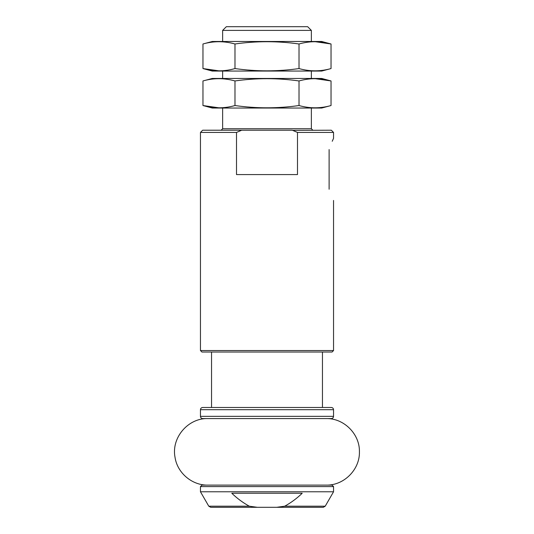 <?xml version="1.0" encoding="UTF-8"?>
<svg xmlns="http://www.w3.org/2000/svg" width="534" height="534" viewBox="0 0 534 534"><rect width="100%" height="100%" fill="white"/><g stroke="black" fill="none" stroke-linecap="round" stroke-linejoin="round"><path stroke-width="0.8" d="M231.783 493.249C237.076 498.362 242.903 502.674 249.265 506.192L208.781 506.192L200.457 491.774L333.543 491.774L325.219 506.192L284.735 506.192C291.09 502.674 296.917 498.356 302.217 493.249L231.783 493.249M249.265 506.192L257.281 507.3L210.703 507.3L208.781 506.192M284.735 506.192L276.719 507.3L323.297 507.3L325.219 506.192M257.281 507.3L276.719 507.3M333.543 200.457L333.543 350.551L200.457 350.551L200.457 132.432L236.515 132.432L236.515 174.578L297.485 174.578L297.485 132.432L292.278 130.216L202.673 130.216L200.457 132.432M292.645 130.356L331.327 130.216L333.543 132.432L297.485 132.432M332.228 141.276L333.543 138.346L333.543 132.432M329.111 149.56C334.785 134.802 334.785 134.802 329.111 149.56L329.111 189.243C334.785 204.001 334.785 204.001 329.111 189.243M241.722 130.216L236.515 132.432M333.543 350.551L332.068 352.026L201.932 352.026L200.457 350.551M200.457 486.594L333.543 486.594L332.068 485.119L201.932 485.119L200.457 486.594L200.457 491.774M222.638 30.398L226.336 26.7L307.664 26.7L311.362 30.398L222.638 30.398L222.638 41.485M331.327 418.576L202.673 418.576C201.311 418.429 200.577 417.688 200.457 416.353L333.543 416.353C333.416 417.701 332.675 418.442 331.327 418.576M333.543 409.698L200.457 409.698C200.577 408.363 201.311 407.629 202.673 407.482L331.327 407.482C332.675 407.616 333.416 408.356 333.543 409.698L333.543 416.353M322.456 352.026L322.456 407.482L211.544 407.482L211.544 352.026M326.154 418.576C343.929 418.115 359.883 434.069 359.422 451.844C359.883 469.626 343.929 485.58 326.154 485.119L207.846 485.119C192.04 485.433 177.308 472.944 175.025 457.304C171.147 437.853 188.028 417.935 207.846 418.576M202.967 80.954C213.507 77.931 224.173 77.931 234.987 80.954C256.327 77.931 277.673 77.931 299.013 80.954C309.687 77.931 320.36 77.931 331.033 80.954L321.715 78.458L212.285 78.458L202.967 80.954L202.967 105.538L212.285 108.035L321.715 108.035L331.033 105.538C320.36 108.562 309.687 108.562 299.013 105.538C277.673 108.562 256.327 108.562 234.987 105.538C224.447 108.556 213.774 108.556 202.967 105.538L219.08 107.835M311.362 107.708L314.259 107.828M331.033 105.538L331.033 80.954L315.127 78.658M234.987 80.954L234.987 105.538M299.013 80.954L299.013 105.538M202.967 43.982C213.507 40.964 224.173 40.964 234.987 43.982C256.327 40.958 277.673 40.958 299.013 43.982C309.687 40.958 320.36 40.958 331.033 43.982L321.715 41.485L212.285 41.485L202.967 43.982L202.967 68.566L212.285 71.062L321.715 71.062L331.033 68.566C320.36 71.589 309.687 71.589 299.013 68.566C277.673 71.589 256.327 71.589 234.987 68.566C224.447 71.589 213.774 71.589 202.967 68.566L219.08 70.862M311.362 70.735L314.259 70.862M331.033 68.566L331.033 43.982L315.127 41.685M234.987 43.982L234.987 68.566M299.013 43.982L299.013 68.566M311.362 108.035L311.362 128.734L222.638 128.734L221.156 130.216M333.543 486.594L333.543 491.774M311.362 128.734L312.844 130.216M222.638 71.062L222.638 78.458M222.638 108.035L222.638 128.734M311.362 30.398L311.362 41.485M311.362 71.062L311.362 78.458M200.457 409.698L200.457 416.353"/></g></svg>
